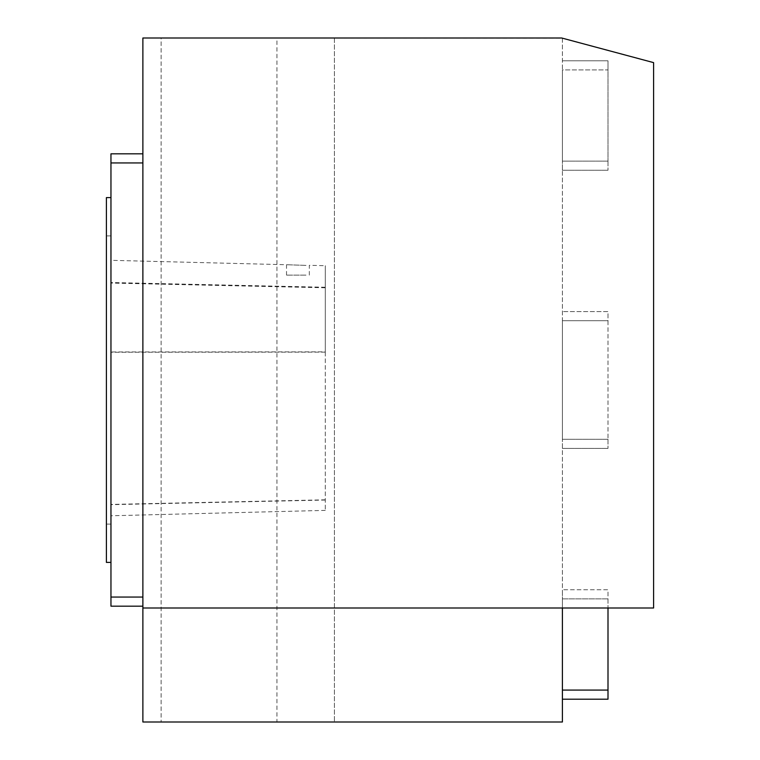 <?xml version="1.0" encoding="UTF-8"?>
<svg xmlns="http://www.w3.org/2000/svg" width="760" height="760" viewBox="0 0 760 760"><rect width="100%" height="100%" fill="white"/><g stroke="black" fill="none" stroke-linecap="round" stroke-linejoin="round"><path stroke-width="0.57" stroke-dasharray="3.8 2.85" d="M305.995 275.12L286.52 275.12L305.995 275.12M305.995 265.392L286.52 264.727L305.995 265.392M562.4 320.72L562.4 439.28L562.4 320.72L608 320.72L608 311.6L562.4 311.6L608 311.6L608 439.28L608 320.72L562.4 320.72M562.4 448.4L562.4 439.28L562.4 448.4L608 448.4L562.4 448.4M562.4 69.92L562.4 161.12L562.4 69.92L608 69.92L608 60.8L562.4 60.8L608 60.8L608 161.12L608 69.92L562.4 69.92M562.4 170.24L562.4 161.12L562.4 170.24L608 170.24L562.4 170.24M562.4 699.2L562.4 690.08L562.4 699.2L608 699.2L608 598.88L562.4 598.88L562.4 589.76L562.4 690.08L562.4 598.88L608 598.88L608 589.76L562.4 589.76L608 589.76L608 608M276.944 38L562.4 38.19L562.4 722L142.88 722L142.88 38L161.12 38L161.12 722L161.12 38L276.944 38L276.944 722M562.4 38.19L562.4 608L653.6 608L653.6 62.624L562.4 38.19M334.4 38L334.4 722L334.4 38M608 161.12L608 170.24L608 161.12L562.4 161.12L608 161.12M608 439.28L608 448.4L608 439.28L562.4 439.28L608 439.28M562.4 608L142.88 608M142.88 597.056L110.96 597.056L110.96 606.176L142.88 606.176M110.96 597.056L110.96 162.944L142.88 162.944M110.96 162.944L110.96 153.824L142.88 153.824M110.96 351.947L110.96 515.774L110.96 260.319L110.96 351.947L325.28 351.851L325.28 265.705L325.28 510.387L325.28 351.851M110.96 380L110.96 197.6L110.96 380M106.4 562.4L106.4 197.6M106.4 380L106.4 235.904L106.4 380M608 690.08L562.4 690.08M325.28 287.784L110.96 283.072M325.28 352.155L110.96 352.25M325.28 287.251L110.96 282.52M325.28 499.823L110.96 504.421M325.28 500.051L110.96 504.668M309.32 275.12L309.32 265.297L325.28 265.705M286.52 275.12L286.52 264.727L110.96 260.319M110.96 235.904L106.4 235.904M110.96 524.096L106.4 524.096M325.28 510.387L110.96 515.774"/><path stroke-width="1.14" d="M142.88 608L653.6 608L653.6 62.624L561.707 38L142.88 38L142.88 722L562.4 722L562.4 608M608 608L608 699.2L562.4 699.2M142.88 153.824L110.96 153.824L110.96 597.056L142.88 597.056M110.96 597.056L110.96 606.176L142.88 606.176M110.96 162.944L142.88 162.944M110.96 197.6L106.4 197.6L106.4 562.4L110.96 562.4M608 690.08L562.4 690.08"/></g></svg>
